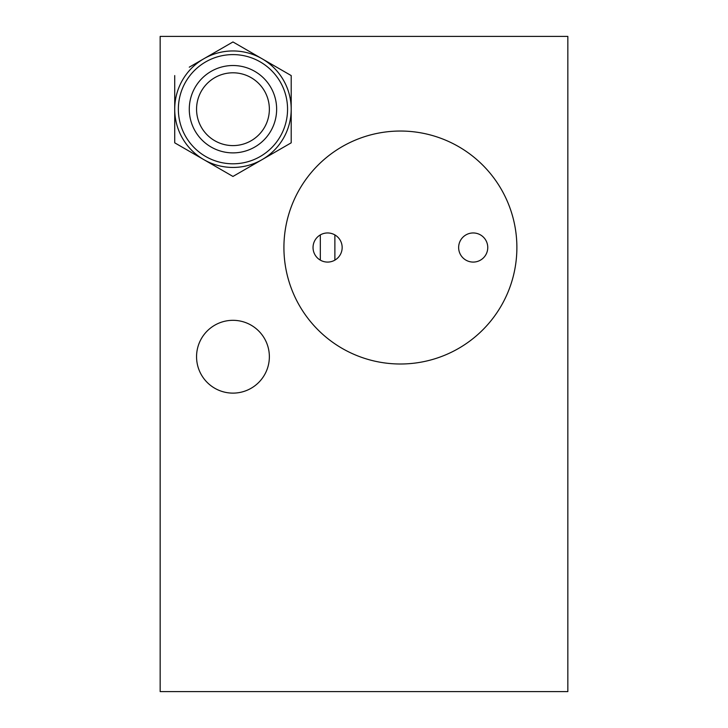 <?xml version="1.0" encoding="UTF-8"?>
<svg xmlns="http://www.w3.org/2000/svg" width="728" height="728" viewBox="0 0 728 728"><rect width="100%" height="100%" fill="white"/><g stroke="black" fill="none" stroke-linecap="round" stroke-linejoin="round"><path stroke-width="1.09" d="M269.36 356.72A36.4 36.4 0 0 0 232.96 320.32A36.4 36.4 0 0 0 196.56 356.72A36.4 36.4 0 0 0 232.96 393.12A36.4 36.4 0 0 0 269.36 356.72M516.88 247.52A116.48 116.48 0 0 0 400.4 131.04A116.48 116.48 0 0 0 283.92 247.52A116.48 116.48 0 0 0 400.4 364A116.48 116.48 0 0 0 516.88 247.52A116.48 116.48 0 0 1 400.4 364A116.48 116.48 0 0 1 283.92 247.52A116.48 116.48 0 0 1 400.4 131.04A116.48 116.48 0 0 1 516.88 247.52M567.84 36.4L567.84 691.6L160.16 691.6L160.16 36.4L567.84 36.4M320.32 234.907L320.32 260.133M313.04 247.52A14.56 14.56 0 0 1 327.6 232.96A14.56 14.56 0 0 1 342.16 247.52A14.56 14.56 0 0 1 327.6 262.08A14.56 14.56 0 0 1 313.04 247.52M458.64 247.52A14.56 14.56 0 0 1 473.2 232.96A14.56 14.56 0 0 1 487.76 247.52A14.56 14.56 0 0 1 473.2 262.08A14.56 14.56 0 0 1 458.64 247.52M269.36 109.2A36.4 36.4 0 0 1 232.96 145.6A36.4 36.4 0 0 1 196.56 109.2A36.4 36.4 0 0 1 232.96 72.8A36.4 36.4 0 0 1 269.36 109.2M178.36 109.2A54.6 54.6 0 0 1 232.96 54.6A54.6 54.6 0 0 1 287.56 109.2A54.6 54.6 0 0 1 232.96 163.8A54.6 54.6 0 0 1 178.36 109.2M262.08 159.641L291.2 142.825L291.2 109.2A58.24 58.24 0 0 1 203.84 159.641L232.96 176.449L262.08 159.641M174.72 75.576L174.72 142.825L203.84 159.641A58.24 58.24 0 0 1 203.84 58.759L189.271 67.176M291.2 91.865L291.2 75.576L232.96 41.951L203.84 58.759A58.24 58.24 0 0 1 291.2 109.2L291.2 94.931M232.96 41.951L247.511 50.35M232.96 176.449L218.409 168.05M291.2 126.035L291.2 142.825L276.649 151.224M291.2 123.578L291.2 75.576M334.88 260.133L334.88 234.907M189.28 109.2A43.68 43.68 0 0 1 232.96 65.52A43.68 43.68 0 0 1 276.64 109.2A43.68 43.68 0 0 1 232.96 152.88A43.68 43.68 0 0 1 189.28 109.2"/></g></svg>
